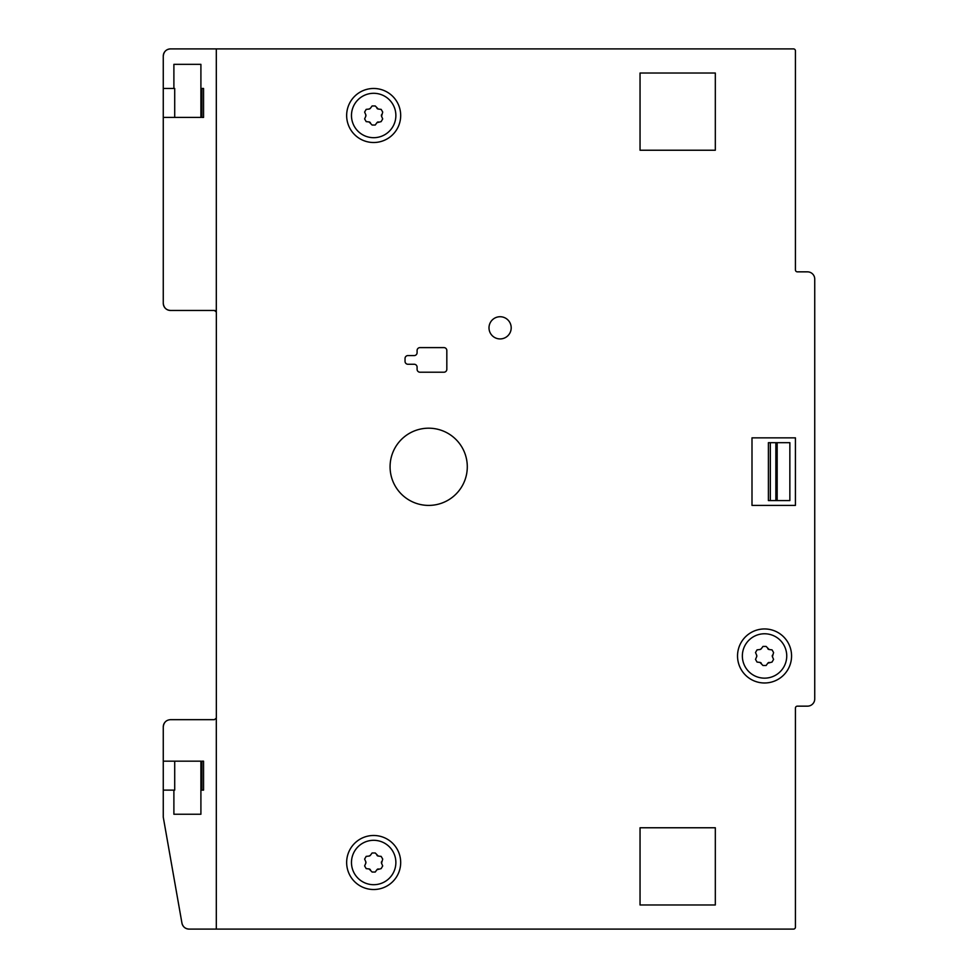 <?xml version="1.0" encoding="UTF-8"?>
<svg xmlns="http://www.w3.org/2000/svg" width="978" height="978" viewBox="0 0 978 978"><rect width="100%" height="100%" fill="white"/><g stroke="black" fill="none" stroke-linecap="round" stroke-linejoin="round"><path stroke-width="1.47" d="M163.265 56.137L163.265 303.217C163.791 307.715 166.211 310.136 170.502 310.454L214.414 310.454L216.309 312.006L216.309 48.9L170.502 48.9C166.211 49.218 163.803 51.626 163.265 56.137A7.237 7.237 0 0 1 170.502 48.9L793.5 48.9A1.932 1.932 0 0 1 795.432 50.832L795.432 241.921M203.558 88.472L203.558 117.421L201.871 117.421L201.871 88.472L203.558 88.472M365.784 114.719L365.784 116.272A1.932 1.932 0 0 0 365.784 114.719L364.623 112.067L366.175 109.377L369.061 109.059A1.932 1.932 0 0 0 370.393 108.277L369.061 109.059M376.933 108.277A1.932 1.932 0 0 0 378.278 109.059L375.222 105.954L372.117 105.954L370.393 108.277M381.554 114.719A1.932 1.932 0 0 0 381.554 116.272L382.704 112.067L381.151 109.377L378.278 109.059M378.278 121.932A1.932 1.932 0 0 0 376.933 122.702L381.151 121.614L382.704 118.925L381.554 116.272M370.393 122.702A1.932 1.932 0 0 0 369.061 121.932L372.117 125.037L375.222 125.037L376.933 122.702M365.784 116.272L364.623 118.925L366.175 121.614L369.061 121.932M365.784 861.728L365.784 863.281A1.932 1.932 0 0 0 365.784 861.728L364.623 859.075L366.175 856.386L369.061 856.068A1.932 1.932 0 0 0 370.393 855.298L369.061 856.068M376.933 855.298A1.932 1.932 0 0 0 378.278 856.068L375.222 852.963L372.117 852.963L370.393 855.298M381.554 861.728A1.932 1.932 0 0 0 381.554 863.281L382.704 859.075L381.151 856.386L378.278 856.068M378.278 868.941A1.932 1.932 0 0 0 376.933 869.723L381.151 868.623L382.704 865.933L381.554 863.281M370.393 869.723A1.932 1.932 0 0 0 369.061 868.941L372.117 872.046L375.222 872.046L376.933 869.723M365.784 863.281L364.623 865.933L366.175 868.623L369.061 868.941M756.666 655.199L756.666 656.739A1.932 1.932 0 0 0 756.666 655.199L755.505 652.546L757.058 649.857L759.93 649.526A1.932 1.932 0 0 0 761.275 648.756L759.93 649.526M767.816 648.756A1.932 1.932 0 0 0 769.16 649.526L766.104 646.421L762.987 646.421L761.275 648.756M772.424 655.199A1.932 1.932 0 0 0 772.424 656.739L773.586 652.546L772.033 649.857L769.16 649.526M769.16 662.412A1.932 1.932 0 0 0 767.816 663.182L772.033 662.082L773.586 659.392L772.424 656.739M761.275 663.182A1.932 1.932 0 0 0 759.93 662.412L762.987 665.505L766.104 665.505L767.816 663.182M756.666 656.739L755.505 659.392L757.058 662.082L759.93 662.412M807.498 706.153L797.363 706.153A1.932 1.932 0 0 0 795.432 708.084A1.932 1.932 0 0 1 797.363 706.153L807.498 706.153A7.237 7.237 0 0 0 814.735 698.915L814.735 519.88M814.735 423.376L814.735 279.085A7.237 7.237 0 0 0 807.498 271.847L797.363 271.847A1.932 1.932 0 0 1 795.432 269.916A1.932 1.932 0 0 0 797.363 271.847M814.735 698.915L814.735 279.085M165.478 721.703A7.237 7.237 0 0 0 163.265 726.911L163.265 761.165L200.906 761.165L200.906 814.246L173.888 814.246L173.888 790.126M189.084 929.1C185.258 928.819 182.886 926.826 181.945 923.122L163.265 817.168L181.945 923.122A7.237 7.237 0 0 0 189.084 929.1L793.5 929.1A1.932 1.932 0 0 0 795.432 927.168L795.432 736.079M163.265 88.472L174.707 88.472L174.707 117.421L163.265 117.421L163.265 303.217A7.237 7.237 0 0 0 170.502 310.454M215.6 310.857A1.932 1.932 0 0 0 214.414 310.454M214.414 719.661L170.502 719.661L214.414 719.661L216.309 718.109A1.932 1.932 0 0 0 216.346 717.742L216.346 312.385A1.932 1.932 0 0 0 216.309 312.006M390.075 466.799A38.607 38.607 0 0 0 447.985 500.235A38.607 38.607 0 0 0 447.985 433.364A38.607 38.607 0 0 0 390.075 466.799M511.201 327.826A11.1 11.1 0 0 0 500.1 316.725A11.1 11.1 0 0 0 489 327.826A11.1 11.1 0 0 0 500.1 338.926A11.1 11.1 0 0 0 511.201 327.826M489 327.826A11.1 11.1 0 0 0 505.65 337.434A11.1 11.1 0 0 0 505.65 318.217A11.1 11.1 0 0 0 489 327.826M173.888 88.472L173.888 64.34L200.906 64.34L200.906 117.421L174.707 117.421M201.871 761.165L203.558 761.165L203.558 790.126L201.871 790.126L201.871 761.165M163.265 761.165L163.265 790.126L174.707 790.126L174.707 761.165M216.346 717.742A1.932 1.932 0 0 1 216.309 718.109L216.309 929.1L793.5 929.1M163.265 790.126L163.265 817.168M170.502 719.661C166.211 719.979 163.803 722.387 163.265 726.911M795.432 269.916L795.432 50.832M795.432 437.851L751.996 437.851L751.996 505.406L795.432 505.406L795.432 437.851M791.569 655.969A27.029 27.029 0 0 1 751.031 679.368A27.029 27.029 0 0 1 751.031 632.57A27.029 27.029 0 0 1 791.569 655.969M400.687 862.51A27.029 27.029 0 0 1 360.161 885.909A27.029 27.029 0 0 1 360.161 839.1A27.029 27.029 0 0 1 400.687 862.51M400.687 115.49A27.029 27.029 0 0 1 360.161 138.9A27.029 27.029 0 0 1 360.161 92.091A27.029 27.029 0 0 1 400.687 115.49M715.321 73.032L640.04 73.032L640.04 150.233L715.321 150.233L715.321 73.032M715.321 827.767L640.04 827.767L640.04 904.968L715.321 904.968L715.321 827.767M795.432 927.168L795.432 708.084M407.924 355.576A2.897 2.897 0 0 0 405.039 358.461L405.039 361.359A2.897 2.897 0 0 0 407.924 364.256L414.207 364.256A2.897 2.897 0 0 1 417.093 367.153L417.093 369.329A2.897 2.897 0 0 0 419.99 372.215L443.926 372.215A2.897 2.897 0 0 0 446.824 369.329L446.824 350.503A2.897 2.897 0 0 0 443.926 347.606L419.99 347.606A2.897 2.897 0 0 0 417.093 350.503L417.093 352.679A2.897 2.897 0 0 1 414.207 355.576L407.924 355.576M395.87 115.49A22.201 22.201 0 0 1 362.569 134.719A22.201 22.201 0 0 1 362.569 96.272A22.201 22.201 0 0 1 395.87 115.49M395.87 862.51A22.201 22.201 0 0 1 362.569 881.728A22.201 22.201 0 0 1 362.569 843.28A22.201 22.201 0 0 1 395.87 862.51M768.402 500.577L768.402 442.679L768.402 500.577L789.857 500.577L789.857 442.679L777.168 442.679L777.168 500.577M768.402 442.679L777.168 442.679M786.74 655.969A22.201 22.201 0 0 1 753.451 675.187A22.201 22.201 0 0 1 753.451 636.739A22.201 22.201 0 0 1 786.74 655.969M770.334 442.679L770.334 500.577M775.86 442.679L775.86 500.577M789.857 500.577L789.857 442.679"/></g></svg>
